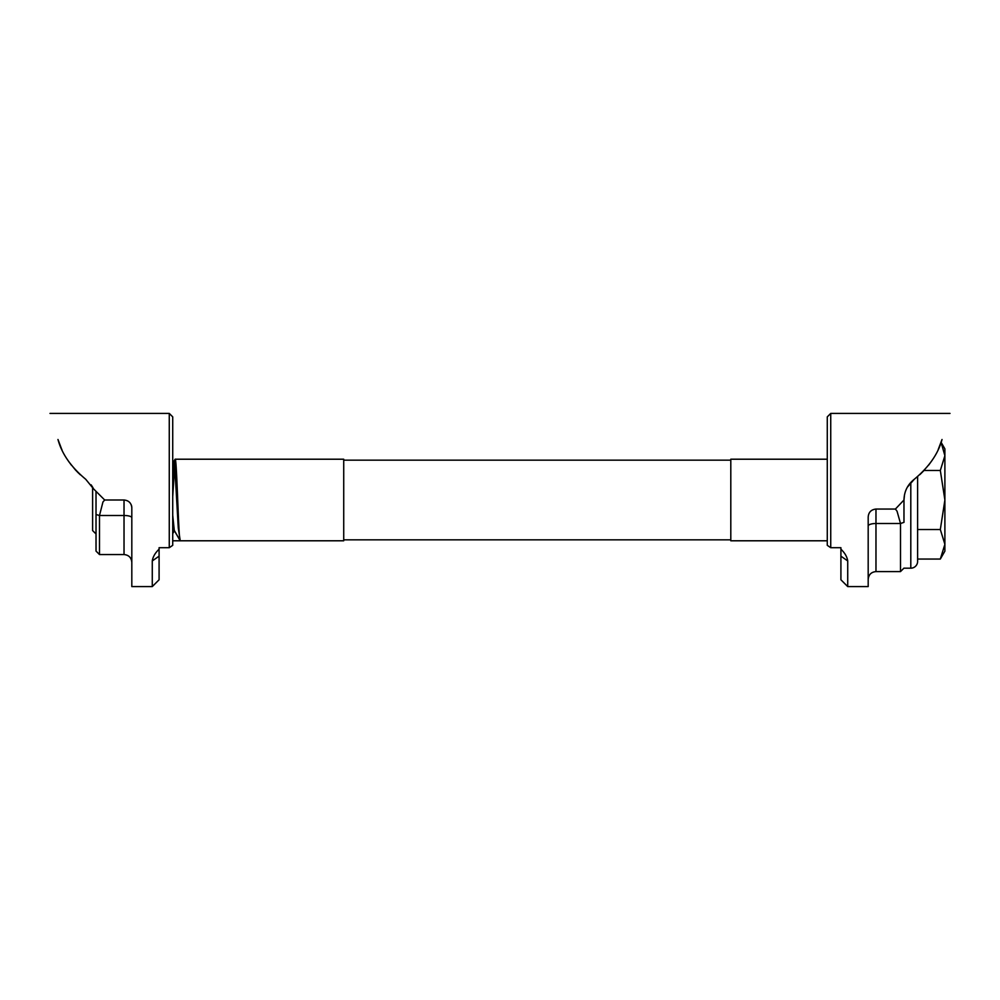 <?xml version="1.0" encoding="UTF-8"?>
<svg xmlns="http://www.w3.org/2000/svg" width="1000" height="1000" viewBox="0 0 1000 1000"><rect width="100%" height="100%" fill="white"/><g stroke="black" fill="none" stroke-linecap="round" stroke-linejoin="round"><path stroke-width="1.5" d="M172.725 540.788L180.263 540.788C178.562 543.3 176.85 456.7 175.15 459.212L343.725 459.212L343.725 540.788L180.263 540.788L178.263 527.962L174.438 460.462L172.725 480.337M96.025 533.962L92.613 530.562L92.613 487.137L91.125 484.825M343.725 539.837L730.8 539.837M343.725 460.163L730.8 460.163M903.975 568.188L910.8 568.188A6.812 6.812 0 0 0 917.613 561.362L917.613 476.613M941.1 442.35L944.887 455.712L944.887 448.862L941.112 442.325L942.025 439.487C952.4 405.55 952.4 405.55 942.025 439.487C952.4 405.55 952.4 405.55 942.025 439.487L938.238 449.45M827.275 459.212L730.8 459.212L730.8 540.788L827.275 540.788M940.325 559.05L944.887 551.138L944.887 455.712L940.325 470.475L944.887 500L940.325 529.525L944.887 544.288L940.325 559.05L917.613 559.05M940.325 529.525L917.613 529.525M940.325 470.475L924.062 470.475M174.4 530.737L172.725 533.638M172.725 515.262L174.288 530.562L179.438 539.45M179.325 539.163L174.438 530.688M175.15 459.212L172.725 496.538M827.275 545.325L827.275 416.875L830.738 413.413L830.738 547.712L827.275 545.325L830.738 547.712L840.913 547.712L840.913 549.2C844.812 552.875 847.087 556.788 847.725 560.95L840.913 556.15L840.913 549.2M840.913 556.15L840.913 579.775L847.725 586.587L868.188 586.587L868.188 517.125C868.525 512.3 871.112 509.613 875.975 509.05L895.413 509.05L903.975 500C904.188 491.463 907.613 484.562 914.25 479.3C928.95 467.05 938.213 453.775 942.025 439.487C948.975 416.75 948.975 416.75 942.025 439.487C948.975 416.75 948.975 416.75 942.025 439.487M895.413 509.05L897.038 511.188L900.512 523.5L875.975 523.5L875.975 571.587L900.512 571.587L900.512 523.5L903.975 522.362L903.975 500.35M847.725 586.587L847.725 560.95M932.3 460.087L928.662 465.112M924.338 470.188L919.925 474.575M914.25 479.3L907.35 487.2M903.975 500L904.513 494.787M900.512 571.587L903.975 568.125M172.725 416.875L172.725 545.325L169.262 547.712L169.262 413.413L172.725 416.875M152.275 586.587L159.088 579.775L159.088 556.15L152.275 560.95L152.275 586.587L131.812 586.587L131.812 507.788C131.363 503.062 128.763 500.475 124.025 500L104.688 500L102.95 501.975L99.488 515.5L99.488 554.55L124.025 554.55C128.763 555.013 131.35 557.6 131.812 562.337M152.275 560.95C152.9 556.8 155.175 552.888 159.088 549.2L159.088 547.712L169.262 547.712L172.725 545.325M96.013 491.337L96.025 551.087L99.488 554.55M96.025 500L96.025 507.1M61.325 448.488L62.062 450.1M68.763 461.65L75.588 470.112M57.975 439.487C47.6 405.55 47.6 405.55 57.975 439.487C47.6 405.55 47.6 405.55 57.975 439.487C51.025 416.75 51.025 416.75 57.975 439.487C51.025 416.75 51.025 416.75 57.975 439.487L61.762 449.45L57.975 439.487C61.788 453.775 71.05 467.05 85.75 479.3L93.488 488.8L104.688 500M159.088 556.15L159.088 549.2M80.312 474.787L77.3 471.9M67.7 460.087L71.338 465.112M75.662 470.188L80.075 474.575M93.488 488.8L92.65 487.2M131.225 504.812A7.788 7.788 0 0 1 131.812 507.788A7.788 7.788 0 0 0 131.225 504.812M124.025 500L124.025 515.5L99.488 515.5L96.025 514.513M910.8 568.188L910.8 482.463M875.975 509.05L875.975 523.5A7.788 2.562 0 0 0 868.188 526.062M131.812 517.712A7.788 2.212 180 0 0 124.025 515.5L124.025 554.55M172.725 463.312L175.05 459.312M950 413.413L830.738 413.413M875.975 571.587C871.237 572.05 868.65 574.65 868.188 579.388M50 413.413L169.262 413.413"/></g></svg>
